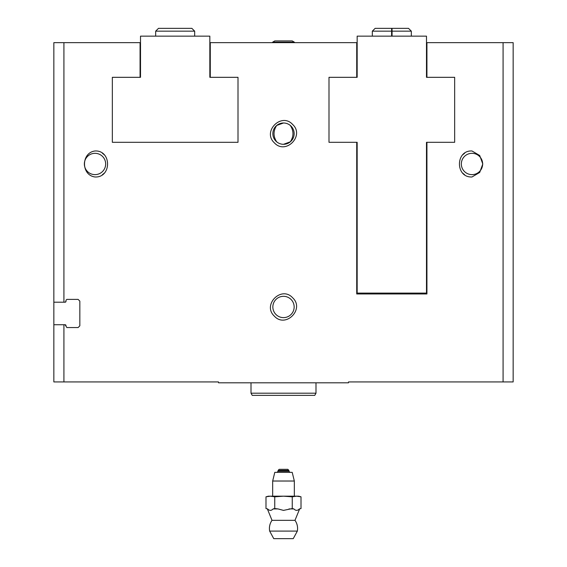 <?xml version="1.0" encoding="UTF-8"?>
<svg xmlns="http://www.w3.org/2000/svg" width="567" height="567" viewBox="0 0 567 567"><rect width="100%" height="100%" fill="white"/><g stroke="black" fill="none" stroke-linecap="round" stroke-linejoin="round"><path stroke-width="0.85" d="M238.005 77.318L238.005 142.31L238.005 77.318L210.272 77.318L210.272 42.653L356.728 42.653L356.728 77.318L328.995 77.318L328.995 142.31L356.728 142.31L356.728 293.968L426.93 293.968L426.93 142.31L426.49 142.31L454.656 142.31L454.656 77.318L426.93 77.318L426.93 42.653L513.156 42.653L513.156 381.931L348.499 381.931L348.499 382.803L218.501 382.803L218.501 381.931L53.844 381.931L53.844 324.735L63.915 324.735L63.915 381.931M274.336 142.806C285.598 155.259 304.933 135.754 292.664 124.485C281.438 112.046 262.053 131.501 274.336 142.806M471.992 176.975L479.696 172.446L482.8 163.976L479.696 155.507L471.992 150.978C455.28 150.071 455.251 177.861 471.992 176.975M95.008 150.978C81.01 152.729 81.003 175.21 95.008 176.975C111.72 177.889 111.749 150.092 95.008 150.978M274.336 316.131C285.598 328.584 304.933 309.079 292.664 297.81C281.438 285.371 262.053 304.826 274.336 316.131M112.344 142.31L238.005 142.31L112.344 142.31L112.344 77.318L112.344 142.31M53.844 324.735L53.844 42.653L140.07 42.653L140.07 77.318L112.344 77.318M53.844 302.204L65.113 302.204A0.865 0.865 0 0 0 65.978 301.339L65.113 302.204M65.978 325.607A0.865 0.865 0 0 0 65.113 324.735L66.842 327.556L78.111 327.556L79.841 325.819L79.841 301.12L78.111 299.39L66.842 299.39L65.978 300.255L65.978 301.339M65.113 324.735L63.915 324.735M356.728 142.31L357.16 142.31L356.728 142.31M283.493 144.302L290.311 141.835C293.841 136.364 293.841 130.906 290.311 125.456M283.507 122.989L276.689 125.456C273.159 130.927 273.159 136.385 276.689 141.835M104.165 154.748A12.998 12.998 0 0 0 102.443 153.31M105.66 163.976A10.653 10.653 0 0 0 89.685 154.748A10.653 10.653 0 0 0 89.685 173.204A10.653 10.653 0 0 0 105.66 163.976M102.379 174.686A12.998 12.998 0 0 0 104.158 173.211M482.645 163.976A10.653 10.653 0 0 0 466.662 154.748A10.653 10.653 0 0 0 466.662 173.204A10.653 10.653 0 0 0 482.645 163.976M464.621 153.267A12.998 12.998 0 0 0 462.842 154.741M462.835 173.204A12.998 12.998 0 0 0 464.557 174.643M275.966 314.501A10.653 10.653 0 0 1 286.257 296.683A10.653 10.653 0 0 1 292.728 312.297A10.653 10.653 0 0 1 275.966 314.501M275.966 141.176A10.653 10.653 0 0 1 286.257 123.358A10.653 10.653 0 0 1 292.728 138.972A10.653 10.653 0 0 1 275.966 141.176M210.272 77.318L209.84 77.318L209.84 36.146L140.51 36.146L140.51 77.318L140.07 77.318M356.728 77.318L357.16 77.318L357.16 36.146L426.49 36.146L426.49 77.318L426.93 77.318M454.656 77.318L454.656 142.31M328.995 142.31L328.995 77.318M357.16 142.31L357.16 293.104L426.49 293.104L426.49 142.31M392.066 36.146L392.066 31.164L411.33 31.164L408.509 28.35L375.148 28.35L372.328 31.164L391.591 31.164C391.655 27.535 391.719 27.535 391.783 31.164L391.783 36.146M391.591 36.146L391.591 31.164C391.655 27.535 391.719 27.535 391.783 31.164L391.875 31.164C391.939 27.535 392.003 27.535 392.066 31.164C392.003 27.535 391.939 27.535 391.875 31.164L391.875 36.146M272.67 42.653L272.67 42.142L294.33 42.142L294.33 42.653M272.67 42.142L274.789 40.916L292.211 40.916L294.33 42.142M292.253 508.556L283.5 510.392L277.993 508.925L274.747 508.556L273.124 508.925C271.295 510.824 269.46 510.824 267.61 508.925L265.987 508.556L265.987 496.812L268.333 496.182L270.367 496.182L265.987 496.812L270.367 496.182L298.667 496.182L301.013 496.812L296.633 496.182L301.013 496.812L301.013 508.556L299.39 508.925C297.569 510.824 295.726 510.824 293.876 508.925L292.253 508.556L292.253 496.812L296.633 496.182M270.367 496.182L274.747 496.812L283.5 496.182L292.253 496.812M272.67 496.182L272.67 481.022L294.33 481.022L294.33 496.182M272.67 481.022L274.789 472.354L292.211 472.354L294.33 481.022M283.5 469.32L287.83 469.32L283.5 469.32M287.292 469.32L279.708 469.32M274.747 508.556L274.747 496.812M300.687 508.642L299.39 508.925M273.124 508.925L277.993 508.925L283.5 510.392M265.987 508.556L267.61 508.925L265.987 508.556M267.362 508.925L272.018 520.336A14.083 14.083 0 0 0 269.658 531.088L273.748 538.65L293.252 538.65L297.342 531.088A14.083 14.083 0 0 0 294.982 520.336L299.638 508.925M269.658 531.088L297.342 531.088M272.018 520.336L294.982 520.336M289.007 508.925L293.876 508.925M314.749 395.369L252.251 395.369L251.004 393.2L315.996 393.2L314.749 395.369M315.996 382.803L315.996 393.2M63.915 42.653L63.915 302.204M503.085 42.653L503.085 381.931M155.67 36.146L155.67 31.164L194.672 31.164L191.852 28.35L158.491 28.35L155.67 31.164L158.491 28.35L175.033 28.35M277.001 472.354L278.085 471.269L288.915 471.269L289.999 472.354M278.085 471.269L278.085 470.404L288.915 470.404L287.83 469.32M194.672 36.146L194.672 31.164L191.852 28.35L158.491 28.35M408.509 28.35L391.967 28.35L408.509 28.35L411.33 31.164L411.33 36.146M372.328 36.146L372.328 31.164L375.148 28.35L391.684 28.35M288.915 471.269L288.915 470.404M278.085 470.404L279.17 469.32M251.004 382.803L251.004 393.2"/></g></svg>
